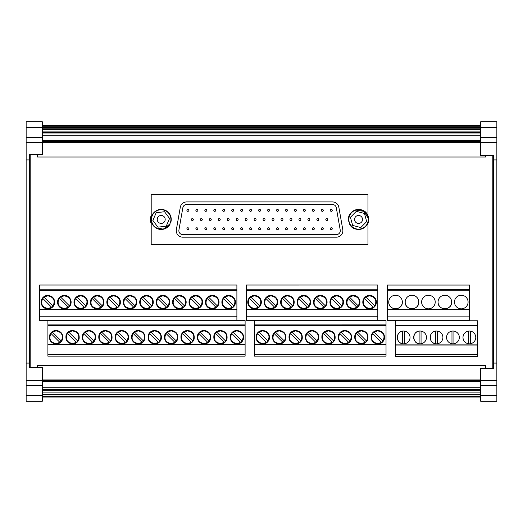 <?xml version="1.0" encoding="UTF-8"?>
<svg xmlns="http://www.w3.org/2000/svg" width="523" height="523" viewBox="0 0 523 523"><rect width="100%" height="100%" fill="white"/><g stroke="black" fill="none" stroke-linecap="round" stroke-linejoin="round"><path stroke-width="0.78" d="M159.633 223.092A3.975 3.975 0 0 1 157.56 217.862A3.975 3.975 0 0 1 162.797 215.796A3.975 3.975 0 0 1 164.863 221.026A3.975 3.975 0 0 1 159.633 223.092M157.358 228.348A9.708 9.708 0 0 1 152.304 215.587A9.708 9.708 0 0 1 165.072 210.54A9.708 9.708 0 0 1 170.119 223.301A9.708 9.708 0 0 1 157.358 228.348M169.766 224.027L163.621 229.179L155.573 227.74M170.067 224.158A10.029 10.029 0 0 1 156.861 228.479A10.029 10.029 0 0 1 152.01 215.463A10.029 10.029 0 0 1 164.823 210.089A10.029 10.029 0 0 1 170.707 222.674L170.413 222.543M349.011 221.229L348.697 221.314A10.029 10.029 0 0 1 356.287 209.677A10.029 10.029 0 0 1 368.218 216.784C372.128 228.597 352.783 234.762 349.129 222.876A10.029 10.029 0 0 0 361.556 229.009M361.641 228.982A10.029 10.029 0 0 0 367.95 222.942L367.95 244.378L151.199 244.378L151.199 220.013M348.697 221.314C345.853 209.769 364.4 204.585 367.95 215.947L367.95 194.719L151.199 194.719L151.199 218.876M180.304 207.265L176.369 229.584A6.472 6.472 0 0 0 182.743 237.181L336.407 237.181A6.472 6.472 0 0 0 342.781 229.584L338.845 207.265A6.472 6.472 0 0 0 332.471 201.917L186.678 201.917A6.472 6.472 0 0 0 180.304 207.265M355.98 210.089A9.708 9.708 0 0 1 367.911 216.868A9.708 9.708 0 0 1 361.125 228.799A9.708 9.708 0 0 1 349.194 222.02A9.708 9.708 0 0 1 355.98 210.089L363.903 211.351L368.172 218.15M340.231 230.035L336.296 207.716A3.883 3.883 0 0 0 332.471 204.506L186.678 204.506A3.883 3.883 0 0 0 182.854 207.716L178.918 230.035A3.883 3.883 0 0 0 182.743 234.592L336.407 234.592A3.883 3.883 0 0 0 340.231 230.035M186.678 204.506C184.632 204.65 183.357 205.722 182.854 207.716M331.262 211.331A0.968 0.968 0 0 1 330.294 210.364A0.968 0.968 0 0 1 331.262 209.39L331.275 209.39A0.968 0.968 0 0 1 332.236 210.364A0.968 0.968 0 0 1 331.262 211.331M322.305 211.331A0.968 0.968 0 0 1 321.331 210.364A0.968 0.968 0 0 1 322.305 209.39L322.305 209.39A0.968 0.968 0 0 1 323.273 210.364A0.968 0.968 0 0 1 322.305 211.331M326.783 220.516A0.968 0.968 0 0 1 325.816 219.549A0.968 0.968 0 0 1 326.783 218.575L326.797 218.575A0.968 0.968 0 0 1 327.751 219.555A0.968 0.968 0 0 1 326.783 220.516M317.821 220.516A0.968 0.968 0 0 1 316.853 219.549A0.968 0.968 0 0 1 317.821 218.575L317.821 218.575A0.968 0.968 0 0 1 318.795 219.555A0.968 0.968 0 0 1 317.821 220.516M313.342 211.331A0.968 0.968 0 0 1 312.368 210.364A0.968 0.968 0 0 1 313.342 209.39L313.342 209.39A0.968 0.968 0 0 1 314.31 210.364A0.968 0.968 0 0 1 313.342 211.331M304.379 211.331A0.968 0.968 0 0 1 303.412 210.364A0.968 0.968 0 0 1 304.379 209.39L304.379 209.39A0.968 0.968 0 0 1 305.354 210.364A0.968 0.968 0 0 1 304.379 211.331M308.864 220.516A0.968 0.968 0 0 1 307.89 219.549A0.968 0.968 0 0 1 308.864 218.575L308.864 218.575A0.968 0.968 0 0 1 309.832 219.555A0.968 0.968 0 0 1 308.864 220.516M299.901 220.516A0.968 0.968 0 0 1 298.927 219.549A0.968 0.968 0 0 1 299.901 218.575L299.901 218.575A0.968 0.968 0 0 1 300.869 219.555A0.968 0.968 0 0 1 299.901 220.516M295.417 211.331A0.968 0.968 0 0 1 294.449 210.364A0.968 0.968 0 0 1 295.417 209.39L295.417 209.39A0.968 0.968 0 0 1 296.391 210.364A0.968 0.968 0 0 1 295.417 211.331M290.938 220.516A0.968 0.968 0 0 1 289.971 219.549A0.968 0.968 0 0 1 290.938 218.575L290.938 218.575A0.968 0.968 0 0 1 291.912 219.555A0.968 0.968 0 0 1 290.938 220.516M295.417 229.708A0.968 0.968 0 0 1 294.449 228.734A0.968 0.968 0 0 1 295.417 227.767L295.417 227.767A0.968 0.968 0 0 1 296.391 228.741A0.968 0.968 0 0 1 295.417 229.708M304.379 229.708A0.968 0.968 0 0 1 303.412 228.734A0.968 0.968 0 0 1 304.379 227.767L304.379 227.767A0.968 0.968 0 0 1 305.354 228.741A0.968 0.968 0 0 1 304.379 229.708M313.342 229.708A0.968 0.968 0 0 1 312.368 228.734A0.968 0.968 0 0 1 313.342 227.767L313.342 227.767A0.968 0.968 0 0 1 314.31 228.741A0.968 0.968 0 0 1 313.342 229.708M322.305 229.708A0.968 0.968 0 0 1 321.331 228.734A0.968 0.968 0 0 1 322.305 227.767L322.305 227.767A0.968 0.968 0 0 1 323.273 228.741A0.968 0.968 0 0 1 322.305 229.708M331.262 229.708A0.968 0.968 0 0 1 330.294 228.734A0.968 0.968 0 0 1 331.262 227.767L331.275 227.767A0.968 0.968 0 0 1 332.236 228.741A0.968 0.968 0 0 1 331.262 229.708M286.46 211.331A0.968 0.968 0 0 1 285.486 210.364A0.968 0.968 0 0 1 286.46 209.39L286.46 209.39A0.968 0.968 0 0 1 287.428 210.364A0.968 0.968 0 0 1 286.46 211.331M281.975 220.516A0.968 0.968 0 0 1 281.008 219.549A0.968 0.968 0 0 1 281.975 218.575L281.989 218.575A0.968 0.968 0 0 1 282.95 219.555A0.968 0.968 0 0 1 281.975 220.516M286.46 229.708A0.968 0.968 0 0 1 285.486 228.734A0.968 0.968 0 0 1 286.46 227.767L286.46 227.767A0.968 0.968 0 0 1 287.428 228.741A0.968 0.968 0 0 1 286.46 229.708M277.497 229.708A0.968 0.968 0 0 1 276.53 228.734A0.968 0.968 0 0 1 277.497 227.767L277.51 227.767A0.968 0.968 0 0 1 278.465 228.741A0.968 0.968 0 0 1 277.497 229.708M268.534 229.708A0.968 0.968 0 0 1 267.567 228.734A0.968 0.968 0 0 1 268.534 227.767L268.547 227.767A0.968 0.968 0 0 1 269.508 228.741A0.968 0.968 0 0 1 268.534 229.708M259.578 229.708A0.968 0.968 0 0 1 258.604 228.734A0.968 0.968 0 0 1 259.578 227.767L259.578 227.767A0.968 0.968 0 0 1 260.546 228.741A0.968 0.968 0 0 1 259.578 229.708M250.615 229.708A0.968 0.968 0 0 1 249.641 228.734A0.968 0.968 0 0 1 250.615 227.767L250.615 227.767A0.968 0.968 0 0 1 251.583 228.741A0.968 0.968 0 0 1 250.615 229.708M241.652 229.708A0.968 0.968 0 0 1 240.685 228.734A0.968 0.968 0 0 1 241.652 227.767L241.652 227.767A0.968 0.968 0 0 1 242.626 228.741A0.968 0.968 0 0 1 241.652 229.708M246.13 220.516A0.968 0.968 0 0 1 245.163 219.549A0.968 0.968 0 0 1 246.13 218.575L246.13 218.575A0.968 0.968 0 0 1 247.104 219.555A0.968 0.968 0 0 1 246.13 220.516M250.615 211.331A0.968 0.968 0 0 1 249.641 210.364A0.968 0.968 0 0 1 250.615 209.39L250.615 209.39A0.968 0.968 0 0 1 251.583 210.364A0.968 0.968 0 0 1 250.615 211.331M259.578 211.331A0.968 0.968 0 0 1 258.604 210.364A0.968 0.968 0 0 1 259.578 209.39L259.578 209.39A0.968 0.968 0 0 1 260.546 210.364A0.968 0.968 0 0 1 259.578 211.331M268.534 211.331A0.968 0.968 0 0 1 267.567 210.364A0.968 0.968 0 0 1 268.534 209.39L268.547 209.39A0.968 0.968 0 0 1 269.508 210.364A0.968 0.968 0 0 1 268.534 211.331M277.497 211.331A0.968 0.968 0 0 1 276.53 210.364A0.968 0.968 0 0 1 277.497 209.39L277.51 209.39A0.968 0.968 0 0 1 278.465 210.364A0.968 0.968 0 0 1 277.497 211.331M273.019 220.516A0.968 0.968 0 0 1 272.045 219.549A0.968 0.968 0 0 1 273.019 218.575L273.032 218.575A0.968 0.968 0 0 1 273.987 219.555A0.968 0.968 0 0 1 273.019 220.516M264.056 220.516A0.968 0.968 0 0 1 263.082 219.549A0.968 0.968 0 0 1 264.056 218.575L264.069 218.575A0.968 0.968 0 0 1 265.024 219.555A0.968 0.968 0 0 1 264.056 220.516M255.093 220.516A0.968 0.968 0 0 1 254.126 219.549A0.968 0.968 0 0 1 255.093 218.575L255.093 218.575A0.968 0.968 0 0 1 256.067 219.555A0.968 0.968 0 0 1 255.093 220.516M241.652 211.331A0.968 0.968 0 0 1 240.685 210.364A0.968 0.968 0 0 1 241.652 209.39L241.652 209.39A0.968 0.968 0 0 1 242.626 210.364A0.968 0.968 0 0 1 241.652 211.331M237.174 220.516A0.968 0.968 0 0 1 236.2 219.549A0.968 0.968 0 0 1 237.174 218.575L237.174 218.575A0.968 0.968 0 0 1 238.142 219.555A0.968 0.968 0 0 1 237.174 220.516M232.689 229.708A0.968 0.968 0 0 1 231.722 228.734A0.968 0.968 0 0 1 232.689 227.767L232.689 227.767A0.968 0.968 0 0 1 233.663 228.741A0.968 0.968 0 0 1 232.689 229.708M223.733 229.708A0.968 0.968 0 0 1 222.759 228.734A0.968 0.968 0 0 1 223.733 227.767L223.733 227.767A0.968 0.968 0 0 1 224.7 228.741A0.968 0.968 0 0 1 223.733 229.708M228.211 220.516A0.968 0.968 0 0 1 227.244 219.549A0.968 0.968 0 0 1 228.211 218.575L228.211 218.575A0.968 0.968 0 0 1 229.179 219.555A0.968 0.968 0 0 1 228.211 220.516M232.689 211.331A0.968 0.968 0 0 1 231.722 210.364A0.968 0.968 0 0 1 232.689 209.39L232.689 209.39A0.968 0.968 0 0 1 233.663 210.364A0.968 0.968 0 0 1 232.689 211.331M223.733 211.331A0.968 0.968 0 0 1 222.759 210.364A0.968 0.968 0 0 1 223.733 209.39L223.733 209.39A0.968 0.968 0 0 1 224.7 210.364A0.968 0.968 0 0 1 223.733 211.331M214.77 211.331A0.968 0.968 0 0 1 213.802 210.364A0.968 0.968 0 0 1 214.77 209.39L214.783 209.39A0.968 0.968 0 0 1 215.738 210.364A0.968 0.968 0 0 1 214.77 211.331M219.248 220.516A0.968 0.968 0 0 1 218.281 219.549A0.968 0.968 0 0 1 219.248 218.575L219.261 218.575A0.968 0.968 0 0 1 220.222 219.555A0.968 0.968 0 0 1 219.248 220.516M214.77 229.708A0.968 0.968 0 0 1 213.802 228.734A0.968 0.968 0 0 1 214.77 227.767L214.783 227.767A0.968 0.968 0 0 1 215.738 228.741A0.968 0.968 0 0 1 214.77 229.708M210.292 220.516A0.968 0.968 0 0 1 209.318 219.549A0.968 0.968 0 0 1 210.292 218.575L210.298 218.575A0.968 0.968 0 0 1 211.259 219.555A0.968 0.968 0 0 1 210.292 220.516M205.807 211.331A0.968 0.968 0 0 1 204.839 210.364A0.968 0.968 0 0 1 205.807 209.39L205.82 209.39A0.968 0.968 0 0 1 206.781 210.364A0.968 0.968 0 0 1 205.807 211.331M196.851 211.331A0.968 0.968 0 0 1 195.877 210.364A0.968 0.968 0 0 1 196.851 209.39L196.851 209.39A0.968 0.968 0 0 1 197.818 210.364A0.968 0.968 0 0 1 196.851 211.331M201.329 220.516A0.968 0.968 0 0 1 200.355 219.549A0.968 0.968 0 0 1 201.329 218.575L201.342 218.575A0.968 0.968 0 0 1 202.296 219.555A0.968 0.968 0 0 1 201.329 220.516M205.807 229.708A0.968 0.968 0 0 1 204.839 228.734A0.968 0.968 0 0 1 205.807 227.767L205.82 227.767A0.968 0.968 0 0 1 206.781 228.741A0.968 0.968 0 0 1 205.807 229.708M196.851 229.708A0.968 0.968 0 0 1 195.877 228.734A0.968 0.968 0 0 1 196.851 227.767L196.851 227.767A0.968 0.968 0 0 1 197.818 228.741A0.968 0.968 0 0 1 196.851 229.708M192.366 220.516A0.968 0.968 0 0 1 191.398 219.549A0.968 0.968 0 0 1 192.366 218.575L192.366 218.575A0.968 0.968 0 0 1 193.34 219.555A0.968 0.968 0 0 1 192.366 220.516M187.888 211.331A0.968 0.968 0 0 1 186.914 210.364A0.968 0.968 0 0 1 187.888 209.39L187.888 209.39A0.968 0.968 0 0 1 188.855 210.364A0.968 0.968 0 0 1 187.888 211.331M187.888 229.708A0.968 0.968 0 0 1 186.914 228.734A0.968 0.968 0 0 1 187.888 227.767L187.888 227.767A0.968 0.968 0 0 1 188.855 228.741A0.968 0.968 0 0 1 187.888 229.708M367.95 215.535A10.355 10.355 0 0 1 367.95 223.556M151.199 223.556A10.355 10.355 0 0 1 151.199 215.535M42.324 127.318L26.15 127.318L26.15 121.748L42.324 121.748L42.324 137.503L26.15 137.503L26.15 363.08L29.386 363.08L29.386 367.61L42.324 367.61L42.324 401.252L26.15 401.252L26.15 395.682L42.324 395.682M496.85 395.682L480.676 395.682L480.676 401.252L496.85 401.252L496.85 159.92L493.614 159.92L493.614 155.39L480.676 155.39L480.676 121.748L496.85 121.748L496.85 127.318L480.676 127.318M395.434 325.136L395.434 320.769L477.604 320.769L477.604 356.353L395.434 356.353L395.434 325.136L477.604 325.136M387.334 320.442L387.334 289.644L469.504 289.644L469.504 285.048L469.504 320.442L387.334 320.442M469.504 285.048L387.334 285.048L387.334 289.644M236.893 316.245L236.893 320.573L47.9 320.573L47.9 324.901L245.11 324.901L245.11 320.573L39.683 320.573L39.683 285.022L236.893 285.022L236.893 316.245L39.683 316.245M377.809 289.768L246.34 289.775L246.333 285.022L377.809 285.015L377.809 320.566L254.557 320.573L254.557 324.901L386.026 324.894L386.026 320.566L246.34 320.573L246.34 316.245L377.809 316.238M42.324 394.159L480.676 394.159M26.15 363.08L26.15 385.497L42.324 385.497M42.324 128.194L480.676 128.194M496.85 159.92L496.85 137.503L480.676 137.503M42.324 392.904L480.676 392.904M29.386 367.61L30.197 367.61L30.197 154.743L29.386 154.743L29.386 363.08M42.324 125.304L480.676 125.304M350.417 217.32L352.646 225.426L360.778 227.551L366.682 221.569L364.453 213.462L356.32 211.338L350.417 217.32M359.608 223.282A3.975 3.975 0 0 0 362.387 218.392A3.975 3.975 0 0 0 357.497 215.607A3.975 3.975 0 0 0 354.718 220.497A3.975 3.975 0 0 0 359.608 223.282M245.11 354.542L245.11 356.156L47.9 356.156L47.9 354.542L245.11 354.542L245.11 344.853L47.9 344.853L47.9 324.901M47.9 354.542L47.9 344.853M47.9 344.664L245.11 344.664L245.11 325.443L47.9 325.443M230.434 335.158A6.786 6.786 0 0 0 230.388 335.302C229.675 340.362 231.846 343.271 236.893 344.023C240.129 343.833 242.299 342.219 243.398 339.166C244.11 334.105 241.94 331.196 236.893 330.444C233.657 330.634 231.486 332.249 230.388 335.302A6.786 6.786 0 0 0 230.375 335.341M197.517 335.302C196.805 340.362 198.975 343.271 204.022 344.023C207.258 343.833 209.429 342.219 210.534 339.166C211.24 334.105 209.076 331.196 204.022 330.444C200.793 330.634 198.622 332.249 197.517 335.302A6.786 6.786 0 0 1 198.426 333.399M226.962 339.166C227.675 334.105 225.505 331.196 220.458 330.444C217.222 330.634 215.058 332.249 213.953 335.302C213.24 340.362 215.411 343.271 220.458 344.023C223.694 343.833 225.864 342.219 226.962 339.166M111.929 339.166C112.641 334.105 110.471 331.196 105.424 330.444C102.188 330.634 100.017 332.249 98.912 335.302C98.2 340.362 100.37 343.271 105.424 344.023C108.653 343.833 110.824 342.219 111.929 339.166A6.786 6.786 0 0 0 111.942 339.126M115.348 335.302C114.635 340.362 116.806 343.271 121.852 344.023C125.089 343.833 127.259 342.219 128.364 339.166C129.07 334.105 126.906 331.196 121.852 330.444C118.616 330.634 116.452 332.249 115.348 335.302A6.786 6.786 0 0 1 116.256 333.399M79.058 339.166C79.771 334.105 77.6 331.196 72.553 330.444C69.317 330.634 67.147 332.249 66.048 335.302C65.336 340.362 67.506 343.271 72.553 344.023C75.789 343.833 77.953 342.219 79.058 339.166A6.786 6.786 0 0 0 79.071 339.126M95.493 339.166C96.206 334.105 94.035 331.196 88.988 330.444C85.752 330.634 83.582 332.249 82.477 335.302C81.771 340.362 83.935 343.271 88.988 344.023C92.225 343.833 94.388 342.219 95.493 339.166A6.786 6.786 0 0 0 95.506 339.126M164.653 335.302C163.941 340.362 166.105 343.271 171.158 344.023C174.394 343.833 176.558 342.219 177.663 339.166C178.376 334.105 176.205 331.196 171.158 330.444C167.922 330.634 165.752 332.249 164.653 335.302A6.786 6.786 0 0 1 165.556 333.399M194.098 339.166C194.811 334.105 192.641 331.196 187.594 330.444C184.358 330.634 182.187 332.249 181.082 335.302C180.376 340.362 182.54 343.271 187.594 344.023C190.823 343.833 192.994 342.219 194.098 339.166M131.783 335.302C131.07 340.362 133.241 343.271 138.288 344.023C141.524 343.833 143.694 342.219 144.793 339.166C145.505 334.105 143.335 331.196 138.288 330.444C135.052 330.634 132.888 332.249 131.783 335.302A6.786 6.786 0 0 1 132.692 333.399M161.228 339.166C161.94 334.105 159.77 331.196 154.723 330.444C151.487 330.634 149.317 332.249 148.218 335.302C147.506 340.362 149.676 343.271 154.723 344.023C157.959 343.833 160.13 342.219 161.228 339.166M56.118 330.444C52.882 330.634 50.711 332.249 49.613 335.302C48.901 340.362 51.071 343.271 56.118 344.023C59.354 343.833 61.524 342.219 62.623 339.166C63.335 334.105 61.165 331.196 56.118 330.444M245.11 325.443L245.11 324.901M214.861 333.399A6.786 6.786 0 0 0 213.953 335.302M99.821 333.399A6.786 6.786 0 0 0 98.912 335.302M66.951 333.399A6.786 6.786 0 0 0 66.048 335.302M83.386 333.399A6.786 6.786 0 0 0 82.477 335.302M181.991 333.399A6.786 6.786 0 0 0 181.082 335.302M149.127 333.399A6.786 6.786 0 0 0 148.218 335.302M239.031 343.251L240.672 342.382L236.893 343.624L233.14 342.402M231.408 333.962L231.63 333.615M240.645 332.066L236.893 330.843L233.114 332.079L242.044 341.016A6.387 6.387 0 0 1 240.672 342.382L231.741 333.452A6.387 6.387 0 0 1 233.114 332.079L234.755 331.209M242.378 340.506L242.156 340.852M206.16 343.251L207.801 342.382L204.022 343.624L200.27 342.402M198.537 333.962L198.76 333.615M207.781 332.066L204.022 330.843L200.244 332.079L209.174 341.016A6.387 6.387 0 0 1 207.801 342.382L198.871 333.452A6.387 6.387 0 0 1 200.244 332.079L201.891 331.209M209.514 340.506L209.292 340.852M222.595 343.251L224.236 342.382L220.458 343.624L216.705 342.402M214.973 333.962L215.195 333.615M224.217 332.066L220.458 330.843L216.679 332.079L225.609 341.016A6.387 6.387 0 0 1 224.236 342.382L215.306 333.452A6.387 6.387 0 0 1 216.679 332.079L218.32 331.209M225.943 340.506L225.727 340.852M107.555 343.251L109.202 342.382L105.424 343.624L101.665 342.402M99.932 333.962L100.154 333.615M109.176 332.066L105.424 330.843L101.639 332.079L110.575 341.016A6.387 6.387 0 0 1 109.202 342.382L100.266 333.452A6.387 6.387 0 0 1 101.639 332.079L103.286 331.209M110.909 340.506L110.686 340.852M123.99 343.251L125.631 342.382L121.852 343.624L118.1 342.402M116.368 333.962L116.59 333.615M125.612 332.066L121.852 330.843L118.074 332.079L127.004 341.016A6.387 6.387 0 0 1 125.631 342.382L116.701 333.452A6.387 6.387 0 0 1 118.074 332.079L119.715 331.209M127.344 340.506L127.122 340.852M74.691 343.251L76.332 342.382L72.553 343.624L68.794 342.402M67.068 333.962L67.284 333.615M76.306 332.066L72.553 330.843L68.775 332.079L77.705 341.016A6.387 6.387 0 0 1 76.332 342.382L67.402 333.452A6.387 6.387 0 0 1 68.775 332.079L70.415 331.209M78.038 340.506L77.816 340.852M91.126 343.251L92.767 342.382L88.988 343.624L85.229 342.402M83.497 333.962L83.719 333.615M92.741 332.066L88.988 330.843L85.21 332.079L94.14 341.016A6.387 6.387 0 0 1 92.767 342.382L83.837 333.452A6.387 6.387 0 0 1 85.21 332.079L86.851 331.209M94.473 340.506L94.251 340.852M173.296 343.251L174.937 342.382L171.158 343.624L167.399 342.402M165.673 333.962L165.889 333.615M174.911 332.066L171.158 330.843L167.38 332.079L176.31 341.016A6.387 6.387 0 0 1 174.937 342.382L166.007 333.452A6.387 6.387 0 0 1 167.38 332.079L169.021 331.209M176.643 340.506L176.421 340.852M189.725 343.251L191.372 342.382L187.594 343.624L183.835 342.402M182.102 333.962L182.324 333.615M191.346 332.066L187.594 330.843L183.815 332.079L192.745 341.016A6.387 6.387 0 0 1 191.372 342.382L182.442 333.452A6.387 6.387 0 0 1 183.815 332.079L185.456 331.209M193.079 340.506L192.856 340.852M140.426 343.251L142.066 342.382L138.288 343.624L134.535 342.402M132.803 333.962L133.025 333.615M142.047 332.066L138.288 330.843L134.509 332.079L143.439 341.016A6.387 6.387 0 0 1 142.066 342.382L133.136 333.452A6.387 6.387 0 0 1 134.509 332.079L136.15 331.209M143.773 340.506L143.557 340.852M156.861 343.251L158.502 342.382L154.723 343.624L150.964 342.402M149.238 333.962L149.454 333.615M158.476 332.066L154.723 330.843L150.944 332.079L159.875 341.016A6.387 6.387 0 0 1 158.502 342.382L149.571 333.452A6.387 6.387 0 0 1 150.944 332.079L152.585 331.209M160.208 340.506L159.986 340.852M58.256 343.251L59.897 342.382L56.118 343.624L52.365 342.402M50.633 333.962L50.855 333.615M59.877 332.066L56.118 330.843L52.339 332.079L61.269 341.016A6.387 6.387 0 0 1 59.897 342.382L50.966 333.452A6.387 6.387 0 0 1 52.339 332.079L53.98 331.209M61.603 340.506L61.387 340.852M386.033 354.535L386.033 356.15L254.557 356.156L254.557 354.542L386.033 354.535L386.026 344.847L254.557 344.853L254.557 324.901M254.557 354.542L254.557 344.853M254.557 344.664L386.026 344.65L386.026 325.437L254.557 325.443M384.32 339.159C385.026 334.099 382.862 331.19 377.809 330.438C374.579 330.628 372.409 332.242 371.304 335.295C370.591 340.355 372.762 343.265 377.815 344.016C381.045 343.827 383.215 342.205 384.32 339.159M338.44 335.295C337.727 340.362 339.898 343.265 344.945 344.016C348.181 343.827 350.345 342.212 351.449 339.159C352.162 334.099 349.992 331.19 344.945 330.444C341.709 330.628 339.538 332.249 338.44 335.295A6.786 6.786 0 0 1 339.342 333.393M367.885 339.159C368.597 334.099 366.427 331.19 361.38 330.438C358.144 330.628 355.973 332.249 354.869 335.295C354.163 340.355 356.326 343.265 361.38 344.016C364.616 343.827 366.78 342.212 367.885 339.159M295.639 344.016C298.875 343.833 301.045 342.212 302.15 339.166C302.856 334.099 300.692 331.196 295.639 330.444C292.409 330.634 290.239 332.249 289.134 335.302C288.421 340.362 290.592 343.271 295.639 344.016M279.21 344.016C282.44 343.833 284.61 342.212 285.715 339.166C286.427 334.099 284.257 331.196 279.21 330.444C275.974 330.634 273.804 332.249 272.699 335.302C271.993 340.362 274.157 343.271 279.21 344.016M328.509 330.444C325.273 330.628 323.103 332.249 322.005 335.295C321.292 340.362 323.462 343.265 328.509 344.016C331.745 343.827 333.916 342.212 335.014 339.159C335.727 334.099 333.556 331.19 328.509 330.444M312.074 344.016C315.31 343.833 317.481 342.212 318.579 339.159C319.291 334.099 317.121 331.196 312.074 330.444C308.838 330.628 306.674 332.249 305.569 335.302C304.857 340.362 307.027 343.265 312.074 344.016M262.775 330.444C259.539 330.634 257.368 332.249 256.263 335.302C255.557 340.362 257.728 343.271 262.775 344.023C266.011 343.833 268.175 342.212 269.28 339.166C269.992 334.105 267.822 331.196 262.775 330.444M386.026 344.65L386.026 320.566M355.777 333.393A6.786 6.786 0 0 0 354.869 335.295M290.043 333.393A6.786 6.786 0 0 0 289.134 335.302M273.607 333.399A6.786 6.786 0 0 0 272.699 335.302M322.913 333.393A6.786 6.786 0 0 0 322.005 335.295M306.478 333.393A6.786 6.786 0 0 0 305.569 335.302M257.172 333.399A6.786 6.786 0 0 0 256.263 335.302M379.946 343.245L381.594 342.375L377.815 343.618L374.056 342.395M372.324 333.955L372.546 333.609M381.568 332.059L377.809 330.837L374.03 332.072L382.967 341.003A6.387 6.387 0 0 1 381.594 342.375L372.657 333.445A6.387 6.387 0 0 1 374.03 332.072L375.677 331.203M383.3 340.499L383.078 340.846M347.082 343.251L348.723 342.382L344.945 343.618L341.186 342.395M339.46 333.955L339.675 333.609M348.697 332.059L344.945 330.837L341.166 332.079L350.096 341.009A6.387 6.387 0 0 1 348.723 342.382L339.793 333.452A6.387 6.387 0 0 1 341.166 332.079L342.807 331.209M350.43 340.499L350.207 340.846M363.518 343.251L365.159 342.382L361.38 343.618L357.621 342.395M355.888 333.955L356.111 333.609M365.132 332.059L361.38 330.837L357.601 332.079L366.531 341.009A6.387 6.387 0 0 1 365.159 342.382L356.228 333.452A6.387 6.387 0 0 1 357.601 332.079L359.242 331.209M366.865 340.499L366.643 340.846M297.777 343.251L299.424 342.382L295.639 343.618L291.886 342.402M290.154 333.955L290.376 333.615M299.398 332.059L295.639 330.843L291.86 332.079L300.79 341.009A6.387 6.387 0 0 1 299.424 342.382L290.487 333.452A6.387 6.387 0 0 1 291.86 332.079L293.501 331.209M301.13 340.506L300.908 340.852M281.348 343.251L282.989 342.382L279.21 343.624L275.451 342.402M273.719 333.962L273.941 333.615M282.963 332.066L279.21 330.843L275.425 332.079L284.362 341.009A6.387 6.387 0 0 1 282.989 342.382L274.059 333.452A6.387 6.387 0 0 1 275.425 332.079L277.072 331.209M284.695 340.506L284.473 340.852M330.647 343.251L332.288 342.382L328.509 343.618L324.757 342.402M323.024 333.955L323.247 333.609M332.262 332.059L328.509 330.843L324.731 332.079L333.661 341.009A6.387 6.387 0 0 1 332.288 342.382L323.358 333.452A6.387 6.387 0 0 1 324.731 332.079L326.372 331.209M333.994 340.506L333.779 340.846M314.212 343.251L315.853 342.382L312.074 343.618L308.322 342.402M306.589 333.955L306.811 333.615M315.833 332.059L312.074 330.843L308.295 332.079L317.226 341.009A6.387 6.387 0 0 1 315.853 342.382L306.923 333.452A6.387 6.387 0 0 1 308.295 332.079L309.936 331.209M317.566 340.506L317.343 340.846M264.913 343.251L266.553 342.382L262.775 343.624L259.016 342.402M257.283 333.962L257.506 333.615M266.527 332.066L262.775 330.843L258.996 332.079L267.926 341.009A6.387 6.387 0 0 1 266.553 342.382L257.623 333.452A6.387 6.387 0 0 1 258.996 332.079L260.637 331.209M268.26 340.506L268.038 340.852M37.473 154.743L37.473 157.011L485.527 157.011L485.527 155.39M493.614 155.39L492.803 155.39L492.803 368.257L493.614 368.257L493.614 159.92M26.15 127.318L26.15 137.503L42.324 137.503L42.324 142.354L496.85 142.354M42.324 140.883L480.676 140.883M42.324 140.615L480.676 140.615M202.316 304.098A6.786 6.786 0 0 0 195.805 295.377A6.786 6.786 0 0 0 189.3 300.235A6.786 6.786 0 0 0 195.805 308.956A6.786 6.786 0 0 0 202.316 304.098M195.805 295.377L193.726 295.704M206.644 298.326A6.786 6.786 0 0 0 212.24 308.956A6.786 6.786 0 0 0 218.751 304.098A6.786 6.786 0 0 0 212.24 295.377C209.004 295.567 206.833 297.182 205.735 300.235A6.786 6.786 0 0 0 205.559 303.353M217.679 298.103C216.3 296.338 214.482 295.43 212.24 295.377M185.881 304.098A6.786 6.786 0 0 0 179.376 295.377A6.786 6.786 0 0 0 172.865 300.235A6.786 6.786 0 0 0 179.376 308.956A6.786 6.786 0 0 0 185.881 304.098M184.815 298.103C183.429 296.338 181.618 295.43 179.376 295.377M108.039 298.326A6.786 6.786 0 0 0 113.635 308.956A6.786 6.786 0 0 0 120.146 304.098C120.859 299.038 118.688 296.129 113.635 295.377C110.399 295.567 108.228 297.182 107.13 300.235A6.786 6.786 0 0 0 106.954 303.353M113.635 308.956A6.786 6.786 0 0 0 119.996 299.784M117.845 296.842L113.635 295.377M75.168 298.326A6.786 6.786 0 0 0 80.771 308.956A6.786 6.786 0 0 0 87.276 304.098A6.786 6.786 0 0 0 80.771 295.377C77.528 295.567 75.364 297.182 74.266 300.235A6.786 6.786 0 0 0 74.089 303.353M86.21 298.103C84.824 296.338 83.013 295.43 80.771 295.377M91.603 298.326A6.786 6.786 0 0 0 97.206 308.956A6.786 6.786 0 0 0 103.711 304.098A6.786 6.786 0 0 0 97.206 295.377C93.963 295.567 91.8 297.182 90.695 300.235A6.786 6.786 0 0 0 90.525 303.353M102.645 298.103C101.259 296.338 99.448 295.43 97.206 295.377M140.001 300.235A6.786 6.786 0 0 0 146.505 308.956A6.786 6.786 0 0 0 153.01 304.098A6.786 6.786 0 0 0 146.505 295.377C143.269 295.567 141.099 297.182 140.001 300.235A6.786 6.786 0 0 1 140.909 298.326M151.945 298.103C150.559 296.338 148.748 295.43 146.505 295.377M124.474 298.326A6.786 6.786 0 0 0 130.07 308.956A6.786 6.786 0 0 0 136.575 304.098C137.294 299.038 135.124 296.129 130.07 295.377C126.834 295.567 124.664 297.182 123.565 300.235A6.786 6.786 0 0 0 123.389 303.353M130.07 308.956A6.786 6.786 0 0 0 136.425 299.784M134.28 296.842L130.07 295.377M156.436 300.235A6.786 6.786 0 0 0 162.941 308.956A6.786 6.786 0 0 0 169.445 304.098A6.786 6.786 0 0 0 162.941 295.377A6.786 6.786 0 0 0 156.436 300.235M162.941 295.377L160.855 295.704M58.739 298.326A6.786 6.786 0 0 0 64.336 308.956A6.786 6.786 0 0 0 70.84 304.098C71.559 299.038 69.389 296.129 64.336 295.377C61.099 295.567 58.929 297.182 57.831 300.235A6.786 6.786 0 0 0 57.654 303.353M64.336 308.956A6.786 6.786 0 0 0 70.69 299.784M68.428 296.75A6.786 6.786 0 0 0 64.336 295.377M235.18 304.098A6.786 6.786 0 0 0 228.675 295.377C225.439 295.567 223.269 297.182 222.17 300.235A6.786 6.786 0 0 0 228.675 308.956A6.786 6.786 0 0 0 235.18 304.098M223.079 298.326A6.786 6.786 0 0 0 222.17 300.235M41.395 300.235A6.786 6.786 0 0 0 47.9 308.956A6.786 6.786 0 0 0 54.405 304.098C55.124 299.038 52.954 296.129 47.9 295.377A6.786 6.786 0 0 0 41.395 300.235M47.9 308.956A6.786 6.786 0 0 0 54.255 299.784M52.137 296.861L47.9 295.377M197.942 308.184L199.59 307.315L195.805 308.557L192.052 307.334M190.32 298.894L190.542 298.548M199.564 296.999L195.805 295.776L192.026 297.012L200.963 305.942A6.387 6.387 0 0 1 199.59 307.315L190.653 298.385A6.387 6.387 0 0 1 192.026 297.012L193.673 296.142M201.296 305.439L201.074 305.785M214.378 308.184L216.019 307.315L212.24 308.557L208.487 307.334M206.755 298.894L206.977 298.548M215.999 296.999L212.24 295.776L208.461 297.012L217.391 305.942A6.387 6.387 0 0 1 216.019 307.315L207.088 298.385A6.387 6.387 0 0 1 208.461 297.012L210.102 296.142M217.731 305.439L217.509 305.785M181.514 308.184L183.155 307.315L179.376 308.557L175.617 307.334M173.884 298.894L174.107 298.548M183.128 296.999L179.376 295.776L175.597 297.012L184.527 305.942A6.387 6.387 0 0 1 183.155 307.315L174.224 298.385A6.387 6.387 0 0 1 175.597 297.012L177.238 296.142M184.861 305.439L184.639 305.785M115.773 308.184L117.413 307.315L113.635 308.557L109.882 307.334M108.15 298.894L108.372 298.548M117.394 296.999L113.635 295.776L109.856 297.012L118.786 305.942A6.387 6.387 0 0 1 117.413 307.315L108.483 298.385A6.387 6.387 0 0 1 109.856 297.012L111.504 296.142M119.126 305.439L118.904 305.785M82.909 308.184L84.549 307.315L80.771 308.557L77.012 307.334M75.286 298.894L75.502 298.548M84.523 296.999L80.771 295.776L76.992 297.012L85.922 305.942A6.387 6.387 0 0 1 84.549 307.315L75.619 298.385A6.387 6.387 0 0 1 76.992 297.012L78.633 296.142M86.256 305.439L86.034 305.785M99.337 308.184L100.985 307.315L97.206 308.557L93.447 307.334M91.715 298.894L91.937 298.548M100.959 296.999L97.206 295.776L93.427 297.012L102.358 305.942A6.387 6.387 0 0 1 100.985 307.315L92.055 298.385A6.387 6.387 0 0 1 93.427 297.012L95.068 296.142M102.691 305.439L102.469 305.785M148.643 308.184L150.284 307.315L146.505 308.557L142.753 307.334M141.02 298.894L141.243 298.548M150.258 296.999L146.505 295.776L142.727 297.012L151.657 305.942A6.387 6.387 0 0 1 150.284 307.315L141.354 298.385A6.387 6.387 0 0 1 142.727 297.012L144.368 296.142M151.99 305.439L151.768 305.785M132.208 308.184L133.849 307.315L130.07 308.557L126.318 307.334M124.585 298.894L124.807 298.548M133.829 296.999L130.07 295.776L126.291 297.012L135.222 305.942A6.387 6.387 0 0 1 133.849 307.315L124.919 298.385A6.387 6.387 0 0 1 126.291 297.012L127.932 296.142M135.555 305.439L135.339 305.785M165.078 308.184L166.719 307.315L162.941 308.557L159.182 307.334M157.456 298.894L157.671 298.548M166.693 296.999L162.941 295.776L159.162 297.012L168.092 305.942A6.387 6.387 0 0 1 166.719 307.315L157.789 298.385A6.387 6.387 0 0 1 159.162 297.012L160.803 296.142M168.426 305.439L168.203 305.785M66.473 308.184L68.114 307.315L64.336 308.557L60.583 307.334M58.851 298.894L59.073 298.548M68.088 296.999L64.336 295.776L60.557 297.012L69.487 305.942A6.387 6.387 0 0 1 68.114 307.315L59.184 298.385A6.387 6.387 0 0 1 60.557 297.012L62.198 296.142M69.821 305.439L69.598 305.785M230.813 308.184L232.454 307.315L228.675 308.557L224.923 307.334M223.19 298.894L223.413 298.548M232.434 296.999L228.675 295.776L224.897 297.012L233.827 305.942A6.387 6.387 0 0 1 232.454 307.315L223.524 298.385A6.387 6.387 0 0 1 224.897 297.012L226.537 296.142M234.16 305.439L233.944 305.785M50.038 308.184L51.679 307.315L47.9 308.557L44.148 307.334M42.415 298.894L42.638 298.548M51.659 296.999L47.9 295.776L44.122 297.012L53.052 305.942A6.387 6.387 0 0 1 51.679 307.315L42.749 298.385A6.387 6.387 0 0 1 44.122 297.012L45.763 296.142M53.385 305.439L53.169 305.785M336.727 308.949A6.786 6.786 0 0 0 343.232 304.092C343.944 299.032 341.774 296.129 336.727 295.371A6.786 6.786 0 0 0 330.216 300.228A6.786 6.786 0 0 0 336.727 308.949A6.786 6.786 0 0 0 343.081 299.777M340.931 296.835L336.727 295.371L334.642 295.704M359.667 304.092A6.786 6.786 0 0 0 353.156 295.371A6.786 6.786 0 0 0 346.651 300.228A6.786 6.786 0 0 0 353.156 308.949A6.786 6.786 0 0 0 359.667 304.092M303.856 308.949A6.786 6.786 0 0 0 310.361 304.092C311.08 299.038 308.91 296.129 303.856 295.377A6.786 6.786 0 0 0 297.352 300.235A6.786 6.786 0 0 0 303.856 308.949A6.786 6.786 0 0 0 310.211 299.784M307.949 296.75A6.786 6.786 0 0 0 303.856 295.377L301.771 295.704M287.421 308.949A6.786 6.786 0 0 0 293.926 304.092C294.645 299.038 292.475 296.129 287.421 295.377A6.786 6.786 0 0 0 280.916 300.235A6.786 6.786 0 0 0 287.421 308.949A6.786 6.786 0 0 0 293.776 299.784M291.631 296.835L287.421 295.377L285.336 295.704M326.797 304.092A6.786 6.786 0 0 0 320.292 295.377A6.786 6.786 0 0 0 313.787 300.228A6.786 6.786 0 0 0 320.292 308.949A6.786 6.786 0 0 0 326.797 304.092M325.731 298.103C324.345 296.338 322.534 295.43 320.292 295.377L318.206 295.704M264.481 300.235A6.786 6.786 0 0 0 270.986 308.949A6.786 6.786 0 0 0 277.497 304.098C278.21 299.038 276.039 296.129 270.986 295.377A6.786 6.786 0 0 0 264.481 300.235M275.196 296.835L270.986 295.377L268.9 295.704M270.986 308.949A6.786 6.786 0 0 0 277.34 299.784M363.086 300.228L363.086 300.228A6.786 6.786 0 0 0 369.591 308.949A6.786 6.786 0 0 0 376.102 304.092A6.786 6.786 0 0 0 369.591 295.371C366.355 295.56 364.185 297.175 363.086 300.228A6.786 6.786 0 0 0 362.91 303.353M248.046 300.235A6.786 6.786 0 0 0 254.557 308.956A6.786 6.786 0 0 0 261.062 304.098C261.775 299.038 259.604 296.129 254.551 295.377A6.786 6.786 0 0 0 248.046 300.235M254.557 308.956A6.786 6.786 0 0 0 260.912 299.784M258.793 296.861L254.551 295.377M338.865 308.184L340.506 307.315L336.727 308.55L332.968 307.328M331.236 298.888L331.458 298.541M340.48 296.992L336.727 295.77L332.942 297.012L341.879 305.942A6.387 6.387 0 0 1 340.506 307.315L331.575 298.385A6.387 6.387 0 0 1 332.942 297.012L334.589 296.142M342.212 305.432L341.99 305.778M355.294 308.184L356.941 307.308L353.156 308.55L349.403 307.328M347.671 298.888L347.893 298.541M356.915 296.992L353.156 295.77L349.377 297.012L358.307 305.942A6.387 6.387 0 0 1 356.941 307.308L348.004 298.378A6.387 6.387 0 0 1 349.377 297.012L351.018 296.136M358.647 305.432L358.425 305.778M305.994 308.184L307.635 307.315L303.856 308.55L300.104 307.334M298.372 298.888L298.594 298.541M307.609 296.992L303.856 295.776L300.078 297.012L309.008 305.942A6.387 6.387 0 0 1 307.635 307.315L298.705 298.385A6.387 6.387 0 0 1 300.078 297.012L301.719 296.142M309.341 305.439L309.126 305.778M289.559 308.184L291.2 307.315L287.421 308.55L283.669 307.334M281.936 298.888L282.159 298.548M291.18 296.992L287.421 295.776L283.643 297.012L292.573 305.942A6.387 6.387 0 0 1 291.2 307.315L282.27 298.385A6.387 6.387 0 0 1 283.643 297.012L285.283 296.142M292.906 305.439L292.69 305.778M322.43 308.184L324.07 307.315L320.292 308.55L316.533 307.334M314.807 298.888L315.023 298.541M324.044 296.992L320.292 295.77L316.513 297.012L325.443 305.942A6.387 6.387 0 0 1 324.07 307.315L315.14 298.385A6.387 6.387 0 0 1 316.513 297.012L318.154 296.142M325.777 305.439L325.561 305.778M273.124 308.184L274.765 307.315L270.986 308.557L267.233 307.334M265.501 298.888L265.723 298.548M274.745 296.999L270.986 295.776L267.207 297.012L276.137 305.942A6.387 6.387 0 0 1 274.765 307.315L265.834 298.385A6.387 6.387 0 0 1 267.207 297.012L268.848 296.142M276.477 305.439L276.255 305.785M371.729 308.178L373.37 307.308L369.591 308.55L365.839 307.328M364.106 298.888L364.322 298.541M373.35 296.992L369.591 295.77L365.812 297.005L374.743 305.935A6.387 6.387 0 0 1 373.37 307.308L364.439 298.378A6.387 6.387 0 0 1 365.812 297.005L367.453 296.136M375.083 305.432L374.86 305.778M256.688 308.184L258.336 307.315L254.557 308.557L250.798 307.334M249.066 298.894L249.288 298.548M258.31 296.999L254.551 295.776L250.772 297.012L259.709 305.942A6.387 6.387 0 0 1 258.336 307.315L249.399 298.385A6.387 6.387 0 0 1 250.772 297.012L252.419 296.142M260.042 305.439L259.82 305.785M496.85 385.497L480.676 385.497L480.676 368.257L493.614 368.257M468.412 343.742L468.412 331.111M470.354 331.111L470.354 343.742M419.113 331.111A6.387 6.387 0 0 0 419.113 343.742L419.113 331.111M421.054 331.111L421.054 343.742M402.677 331.111A6.387 6.387 0 0 0 402.677 343.742L402.677 331.111M404.619 331.111L404.619 343.742M451.977 343.742L451.977 331.111M453.918 331.111L453.918 343.742M435.548 331.111A6.387 6.387 0 0 0 435.548 343.742L435.548 331.111M437.49 331.111L437.49 343.742M402.344 302.033A6.792 6.792 -90 0 0 395.551 295.24A6.792 6.792 -90 0 0 388.759 302.033A6.792 6.792 -90 0 0 395.551 308.832A6.792 6.792 -90 0 0 402.344 302.033A6.792 6.792 -90 0 0 395.551 295.24A6.792 6.792 -90 0 0 388.759 302.033C388.341 310.799 402.762 310.799 402.344 302.033M418.779 302.033A6.792 6.792 -90 0 0 411.987 295.24A6.792 6.792 -90 0 0 405.194 302.033A6.792 6.792 -90 0 0 411.987 308.832A6.792 6.792 -90 0 0 418.779 302.033A6.792 6.792 -90 0 0 411.987 295.24A6.792 6.792 -90 0 0 405.194 302.033C404.776 310.799 419.198 310.799 418.779 302.033M435.214 302.033A6.792 6.792 -90 0 0 428.422 295.24A6.792 6.792 -90 0 0 421.623 302.033A6.792 6.792 -90 0 0 428.422 308.832A6.792 6.792 -90 0 0 435.214 302.033A6.792 6.792 -90 0 0 428.422 295.24A6.792 6.792 -90 0 0 421.623 302.033M451.65 302.033A6.792 6.792 -90 0 0 444.851 295.24A6.792 6.792 -90 0 0 438.058 302.033A6.792 6.792 -90 0 0 444.851 308.832A6.792 6.792 -90 0 0 451.65 302.033A6.792 6.792 -90 0 0 444.851 295.24A6.792 6.792 -90 0 0 438.058 302.033C437.64 310.799 452.062 310.799 451.65 302.033M468.078 302.033A6.792 6.792 -90 0 0 461.286 295.24A6.792 6.792 -90 0 0 454.494 302.033A6.792 6.792 -90 0 0 461.286 308.832A6.792 6.792 -90 0 0 468.078 302.033A6.792 6.792 -90 0 0 461.286 295.24A6.792 6.792 -90 0 0 454.494 302.033M254.551 295.776C260.376 297.09 262.088 300.477 259.709 305.942M254.557 308.557C248.739 307.243 247.019 303.856 249.399 298.385M369.591 295.77C375.409 297.084 377.129 300.47 374.743 305.935M369.591 308.55C363.773 307.236 362.06 303.85 364.439 298.378M270.986 295.776C276.804 297.084 278.524 300.477 276.137 305.942M270.986 308.557C265.168 307.243 263.455 303.856 265.834 298.385M320.292 295.77C326.11 297.084 327.829 300.47 325.443 305.942M320.292 308.55C314.473 307.243 312.754 303.85 315.14 298.385M287.421 295.776C293.24 297.084 294.959 300.477 292.573 305.942M287.421 308.55C281.603 307.243 279.883 303.85 282.27 298.385M303.856 295.776C309.675 297.084 311.394 300.477 309.008 305.942M303.856 308.55C298.038 307.243 296.319 303.85 298.705 298.385M353.156 295.77C358.974 297.084 360.693 300.47 358.307 305.942M353.156 308.55C347.337 307.236 345.625 303.85 348.004 298.378M336.727 295.77C342.545 297.084 344.258 300.47 341.879 305.942M336.727 308.55C330.909 307.236 329.189 303.85 331.575 298.385M47.9 295.776C53.719 297.09 55.438 300.477 53.052 305.942M47.9 308.557C42.082 307.243 40.363 303.856 42.749 298.385M228.675 295.776C234.494 297.09 236.213 300.477 233.827 305.942M228.675 308.557C222.857 307.243 221.137 303.856 223.524 298.385M64.336 295.776C70.154 297.09 71.873 300.477 69.487 305.942M64.336 308.557C58.517 307.243 56.798 303.856 59.184 298.385M162.941 295.776C168.759 297.09 170.478 300.477 168.092 305.942M162.941 308.557C157.122 307.243 155.403 303.856 157.789 298.385M130.07 295.776C135.888 297.09 137.608 300.477 135.222 305.942M130.07 308.557C124.252 307.243 122.532 303.856 124.919 298.385M146.505 295.776C152.324 297.09 154.043 300.477 151.657 305.942M146.505 308.557C140.687 307.243 138.968 303.856 141.354 298.385M97.206 295.776C103.024 297.09 104.737 300.477 102.358 305.942M97.206 308.557C91.388 307.243 89.668 303.856 92.055 298.385M80.771 295.776C86.589 297.09 88.309 300.477 85.922 305.942M80.771 308.557C74.952 307.243 73.233 303.856 75.619 298.385M113.635 295.776C119.453 297.09 121.173 300.477 118.786 305.942M113.635 308.557C107.816 307.243 106.104 303.856 108.483 298.385M179.376 295.776C185.194 297.09 186.907 300.477 184.527 305.942M179.376 308.557C173.558 307.243 171.838 303.856 174.224 298.385M212.24 295.776C218.058 297.09 219.778 300.477 217.391 305.942M212.24 308.557C206.422 307.243 204.709 303.856 207.088 298.385M195.805 295.776C201.63 297.09 203.342 300.477 200.963 305.942M195.805 308.557C189.986 307.243 188.273 303.856 190.653 298.385M262.775 330.843C268.593 332.157 270.313 335.544 267.926 341.009M262.775 343.624C256.956 342.31 255.237 338.924 257.623 333.452M312.074 330.843C317.892 332.151 319.612 335.544 317.226 341.009M312.074 343.618C306.256 342.31 304.536 338.917 306.923 333.452M328.509 330.843C334.328 332.151 336.047 335.544 333.661 341.009M328.509 343.618C322.691 342.31 320.972 338.917 323.358 333.452M279.21 330.843C285.028 332.157 286.741 335.544 284.362 341.009M279.21 343.624C273.392 342.31 271.672 338.924 274.059 333.452M295.639 330.843C301.457 332.151 303.177 335.544 300.79 341.009M295.639 343.618C289.82 342.31 288.108 338.917 290.487 333.452M361.38 330.837C367.198 332.151 368.911 335.537 366.531 341.009M361.38 343.618C355.562 342.304 353.842 338.917 356.228 333.452M344.945 330.837C350.763 332.151 352.482 335.537 350.096 341.009M344.945 343.618C339.126 342.304 337.407 338.917 339.793 333.452M377.809 330.837C383.634 332.151 385.346 335.537 382.967 341.003M377.815 343.618C371.99 342.304 370.277 338.917 372.657 333.445M56.118 330.843C61.936 332.157 63.656 335.544 61.269 341.016M56.118 343.624C50.3 342.31 48.58 338.924 50.966 333.452M154.723 330.843C160.541 332.157 162.261 335.544 159.875 341.016M154.723 343.624C148.905 342.31 147.185 338.924 149.571 333.452M138.288 330.843C144.106 332.157 145.825 335.544 143.439 341.016M138.288 343.624C132.469 342.31 130.75 338.924 133.136 333.452M187.594 330.843C193.412 332.157 195.125 335.544 192.745 341.016M187.594 343.624C181.775 342.31 180.056 338.924 182.442 333.452M171.158 330.843C176.977 332.157 178.696 335.544 176.31 341.016M171.158 343.624C165.34 342.31 163.621 338.924 166.007 333.452M88.988 330.843C94.807 332.157 96.52 335.544 94.14 341.016M88.988 343.624C83.17 342.31 81.451 338.924 83.837 333.452M72.553 330.843C78.372 332.157 80.091 335.544 77.705 341.016M72.553 343.624C66.735 342.31 65.015 338.924 67.402 333.452M121.852 330.843C127.671 332.157 129.39 335.544 127.004 341.016M121.852 343.624C116.034 342.31 114.321 338.924 116.701 333.452M105.424 330.843C111.242 332.157 112.955 335.544 110.575 341.016M105.424 343.624C99.599 342.31 97.886 338.924 100.266 333.452M220.458 330.843C226.276 332.157 227.995 335.544 225.609 341.016M220.458 343.624C214.639 342.31 212.92 338.924 215.306 333.452M204.022 330.843C209.841 332.157 211.56 335.544 209.174 341.016M204.022 343.624C198.204 342.31 196.491 338.924 198.871 333.452M236.893 330.843C242.711 332.157 244.431 335.544 242.044 341.016M236.893 343.624C231.074 342.31 229.355 338.924 231.741 333.452M42.324 381.47L480.676 381.47M42.324 381.613L480.676 381.613M480.676 395.682L480.676 385.497M436.515 343.814A6.387 6.387 0 0 0 442.903 337.427A6.387 6.387 0 0 0 436.515 331.039C428.278 330.647 428.278 344.206 436.515 343.814M452.951 343.814A6.387 6.387 0 0 0 459.338 337.427A6.387 6.387 0 0 0 452.951 331.039A6.387 6.387 0 0 0 446.564 337.427A6.387 6.387 0 0 0 452.951 343.814M403.651 343.814A6.387 6.387 0 0 0 410.039 337.427A6.387 6.387 0 0 0 403.651 331.039C395.408 330.647 395.408 344.206 403.651 343.814M420.08 343.814A6.387 6.387 0 0 0 426.474 337.427A6.387 6.387 0 0 0 420.08 331.039C411.843 330.647 411.843 344.206 420.08 343.814M469.386 343.814A6.387 6.387 0 0 0 475.773 337.427A6.387 6.387 0 0 0 469.386 331.039A6.387 6.387 0 0 0 462.992 337.427A6.387 6.387 0 0 0 469.386 343.814M496.85 363.08L493.614 363.08M26.15 159.92L29.386 159.92M26.15 142.354L42.324 142.354L42.324 154.743L29.386 154.743M42.324 387.752L480.676 387.752M42.324 389.125L480.676 389.125M42.324 129.508L480.676 129.508M42.324 132.273L480.676 132.273L42.324 132.286M42.324 389.87L480.676 389.87M42.324 390.328L480.676 390.328M42.324 397.049L480.676 397.049M496.85 137.503L496.85 127.318M26.15 385.497L26.15 395.682M37.473 367.61L37.473 365.348L485.527 365.348L485.527 368.257M377.809 309.603L246.34 309.609L246.34 289.775M246.34 316.245L246.34 309.609M377.809 290.37L246.34 290.376M236.893 309.609L39.683 309.609M236.893 290.376L39.683 290.376M236.893 289.775L39.683 289.775M387.334 290.239L469.504 290.239L469.504 289.644M387.334 309.341L469.504 309.341L469.504 290.239M387.334 316.108L469.504 316.108L469.504 309.341M395.551 320.442L469.504 320.442L469.504 316.108M477.604 354.731L395.434 354.731M477.604 345.062L395.434 345.062M395.434 344.866L477.604 344.866M477.604 325.62L395.434 325.62M151.526 244.378L151.526 244.941L367.623 244.941L367.623 244.378M367.623 194.719L367.623 194.151L151.526 194.151L151.526 194.719M157.874 227.159L166.222 226.191L169.563 218.477L164.555 211.73L156.2 212.698L152.866 220.412L157.874 227.159M42.324 396.101L480.676 396.101M42.324 394.957L480.676 394.957M26.15 380.646L42.324 380.646M42.324 127.396L480.676 127.396M42.324 126.252L480.676 126.252M42.324 125.54L480.676 125.54M42.324 141.831L480.676 141.831M42.324 141.118L480.676 141.118M42.324 135.287L480.676 135.287M42.324 132.999L480.676 132.999M496.85 380.646L480.676 380.646M42.324 381.234L480.676 381.234M42.324 380.522L480.676 380.522M42.324 379.953L480.676 379.953M42.324 131.894L480.676 131.894M42.324 132.031L480.676 132.031M42.324 132.084L480.676 132.084M42.324 396.813L480.676 396.813"/></g></svg>
